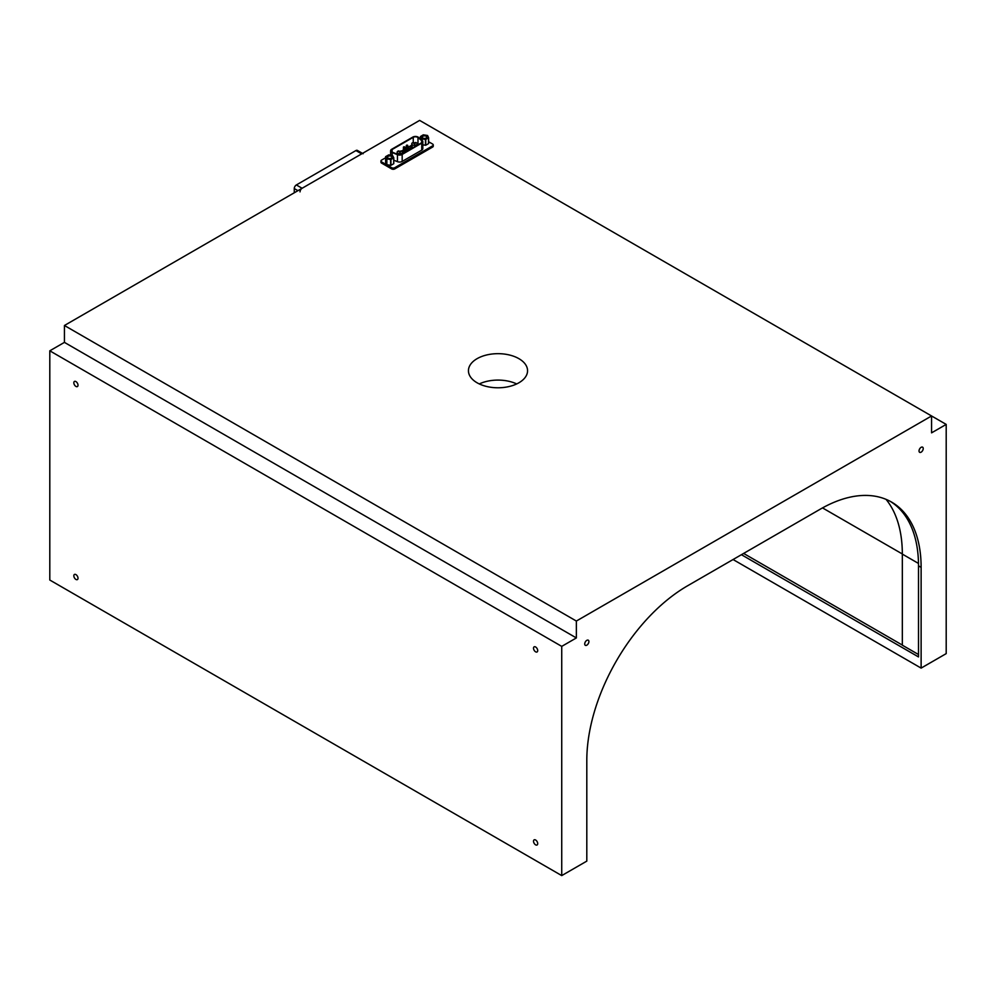 <?xml version="1.0" encoding="UTF-8"?>
<svg xmlns="http://www.w3.org/2000/svg" width="996" height="996" viewBox="0 0 996 996"><rect width="100%" height="100%" fill="white"/><g stroke="black" fill="none" stroke-linecap="round" stroke-linejoin="round"><path stroke-width="1.49" d="M576.36 621.043L576.36 637.938L561.732 646.379L561.732 875.596L49.8 580.033L49.8 350.816L64.429 342.375L64.429 325.493L419.64 120.404L931.571 415.967L576.36 621.043L64.429 325.493M561.732 875.596L586.806 861.117L586.806 760.384A142.577 82.319 -60 0 1 687.626 585.76L820.306 509.155A142.577 82.319 -60 0 1 891.594 502.096A142.577 82.319 -60 0 1 921.126 567.371L921.126 668.104L946.2 653.625L946.2 424.408L931.571 415.967L931.571 432.849L946.2 424.408M921.126 447.329A2.951 1.706 120 0 0 919.196 449.931A2.951 1.706 120 0 0 919.644 452.309A2.951 1.706 120 0 0 922.607 450.603A2.951 1.706 120 0 0 922.607 447.179A2.951 1.706 120 0 0 921.126 447.329M586.806 640.353A2.951 1.706 120 0 0 584.876 642.955A2.951 1.706 120 0 0 585.324 645.321A2.951 1.706 120 0 0 588.287 643.615A2.951 1.706 120 0 0 588.287 640.204A2.951 1.706 120 0 0 586.806 640.353M518.891 382.788A29.556 17.056 0 0 0 527.556 370.724A29.556 17.056 0 0 0 498 353.667A29.556 17.056 0 0 0 468.444 370.724A29.556 17.056 0 0 0 486.695 386.485A29.556 17.056 0 0 0 518.891 382.788M576.36 637.938L64.429 342.375M561.732 646.379L49.8 350.816M78.012 578.228A2.951 1.706 -120 0 0 76.717 575.252A2.951 1.706 -120 0 0 74.439 574.455A2.951 1.706 -120 0 0 74.439 577.867A2.951 1.706 -120 0 0 77.402 579.572A2.951 1.706 -120 0 0 78.012 578.228M537.703 843.624A2.951 1.706 -120 0 0 536.408 840.649A2.951 1.706 -120 0 0 534.13 839.865A2.951 1.706 -120 0 0 534.13 843.276A2.951 1.706 -120 0 0 537.093 844.982A2.951 1.706 -120 0 0 537.703 843.624M78.012 385.203A2.951 1.706 -120 0 0 76.717 382.227A2.951 1.706 -120 0 0 74.439 381.443A2.951 1.706 -120 0 0 74.439 384.854A2.951 1.706 -120 0 0 77.402 386.56A2.951 1.706 -120 0 0 78.012 385.203M537.703 650.6A2.951 1.706 -120 0 0 536.408 647.637A2.951 1.706 -120 0 0 534.13 646.84A2.951 1.706 -120 0 0 534.13 650.251A2.951 1.706 -120 0 0 537.093 651.957A2.951 1.706 -120 0 0 537.703 650.6M890.275 501.362A142.577 82.319 -60 0 1 918.511 565.853L918.511 656.937L741.422 554.697M921.126 668.104L733.068 559.528M886.042 499.357A145.541 84.025 -60 0 1 902.326 554.1L902.326 645.184L918.511 654.534M743.614 553.427L902.326 645.059M479.3 383.933A29.556 17.056 180 0 1 516.7 383.933M401.039 150.894A2.664 1.531 180 0 1 402.459 152.251A2.664 1.531 180 0 1 401.674 153.334A2.664 1.531 180 0 1 398.774 153.67A2.664 1.531 180 0 1 397.13 152.251A2.664 1.531 180 0 1 397.914 151.168A2.664 1.531 180 0 1 398.549 150.894M400.728 151.716A1.332 0.772 180 0 1 398.512 151.367A1.332 0.772 180 0 1 400.728 151.716M415.668 142.453A2.664 1.531 180 0 1 417.075 143.81A2.664 1.531 180 0 1 416.303 144.893A2.664 1.531 180 0 1 413.402 145.229A2.664 1.531 180 0 1 411.759 143.81A2.664 1.531 180 0 1 412.543 142.727A2.664 1.531 180 0 1 413.178 142.453M415.357 143.262A1.332 0.772 180 0 1 413.141 142.926A1.332 0.772 180 0 1 415.357 143.262M420.424 138.967L420.424 136.552L421.657 138.905L425.74 139.452L428.604 137.722L427.57 135.493L423.288 134.834L420.424 136.552L420.437 138.979M422.827 144.881L425.74 145.242L428.517 143.636L428.517 137.846M428.591 137.772L428.517 143.636M428.604 137.722L428.604 143.511M422.939 136.228A2.216 1.282 0 0 0 422.292 137.137A2.216 1.282 0 0 0 424.508 138.419A2.216 1.282 0 0 0 426.724 137.137A2.216 1.282 0 0 0 425.354 135.954A2.216 1.282 0 0 0 422.939 136.228M392.549 155.463L388.764 154.878L385.614 156.646L386.635 158.887L390.93 159.547L393.781 157.816L392.549 155.463M385.614 156.646L385.626 162.485L386.635 164.676L386.635 158.887M393.781 157.866L393.694 163.73L393.694 157.941M386.635 164.676L390.93 165.336L393.694 163.73M388.129 156.335A2.216 1.282 0 0 0 387.481 157.231A2.216 1.282 0 0 0 389.697 158.513A2.216 1.282 0 0 0 391.914 157.231A2.216 1.282 0 0 0 390.544 156.048A2.216 1.282 0 0 0 388.129 156.335M433.26 144.943L433.26 146.151A2.216 1.282 180 0 1 432.613 147.059L394.765 168.909A2.216 1.282 180 0 1 391.64 168.909L381.605 163.12A2.216 1.282 180 0 1 380.958 162.211L380.958 161.003A2.216 1.282 0 0 0 381.605 161.912L391.64 167.702A2.216 1.282 0 0 0 394.765 167.702L432.613 145.852A2.216 1.282 0 0 0 433.26 144.943A2.216 1.282 0 0 0 432.613 144.047L428.604 141.731M420.424 137.921A2.216 1.282 0 0 0 419.515 138.22M385.614 157.779L381.605 160.095A2.216 1.282 0 0 0 380.958 161.003M421.744 150.122A3.698 2.129 0 0 0 422.827 148.616L422.827 141.619A3.698 2.129 180 0 1 421.744 143.125L421.744 150.122L402.172 161.427A3.698 2.129 0 0 1 397.441 161.663L393.781 160.194M421.744 143.125L402.172 154.43A3.698 2.129 180 0 1 397.441 154.666L392.175 152.537A3.698 2.129 0 0 1 390.606 150.794A3.698 2.129 0 0 1 391.677 149.288L412.83 137.075A3.698 2.129 180 0 1 418.469 137.361L422.155 140.399A3.698 2.129 180 0 1 422.827 141.619M397.778 154.392L392.511 152.264A3.1 1.793 180 0 1 391.191 150.794A3.1 1.793 180 0 1 392.1 149.525L413.253 137.311A3.1 1.793 180 0 1 417.984 137.56L421.669 140.598A3.1 1.793 180 0 1 422.229 141.619A3.1 1.793 180 0 1 421.32 142.889L401.749 154.193A3.1 1.793 180 0 1 397.778 154.392M418.171 144.706L417.984 144.557A3.1 1.793 0 0 0 417.075 144.059M411.759 145.179L407.787 147.47M406.318 148.317L404.899 149.139M403.417 149.985L401.525 151.081M294.268 192.788L294.268 188.568A2.951 1.706 -60 0 1 296.36 184.945L355.908 150.57A2.951 1.706 -60 0 1 357.39 150.421L362.519 153.384M300.02 191.879A2.951 1.706 120 0 1 302.112 188.269L361.66 153.882L355.908 150.57M363.142 153.733A2.951 1.706 120 0 0 361.66 153.882M921.126 567.371L918.511 565.853M902.326 554.1L918.486 563.437M822.522 507.91L902.326 553.975M408.983 147.682L409.107 148.342L408.198 147.682M411.871 146.014L412.008 146.673L411.099 146.014M404.55 146.81L404.687 147.47L403.766 146.81M406.082 149.35L406.219 150.01L405.31 149.35M407.451 145.142L407.576 145.802L406.667 145.142M421.457 139.814L421.457 138.78M425.74 145.242L425.74 139.452M421.657 139.988L421.657 138.905M425.454 145.279L425.454 139.49M385.626 162.485L385.626 156.696M390.644 165.373L390.644 159.584M386.846 164.788L386.846 158.999M390.93 165.336L390.93 159.547M391.64 167.702L391.64 168.909M381.605 161.912L381.605 163.12M394.765 167.702L394.765 168.909M432.613 145.852L432.613 147.059M392.175 152.537L392.175 155.413M397.441 154.666L397.441 161.663M402.172 154.43L402.172 161.427M421.669 140.598L421.669 142.652M417.984 137.56L417.984 144.557M413.253 137.311L413.253 142.353M392.1 149.525L392.1 152.064M297.929 190.672L294.268 188.568M302.112 188.269L296.36 184.945M402.459 153.782L402.459 152.251M397.13 154.131L397.13 152.251M400.068 151.641L400.068 152.861L399.521 151.641M417.075 145.341L417.075 143.81M411.759 145.864L411.759 143.81M414.697 143.2L414.697 144.42L414.149 143.2M409.331 149.811L409.331 148.043L407.85 148.043L407.85 150.67M412.22 148.143L412.22 146.375L410.75 146.375L410.75 148.989M404.899 152.376L404.899 147.171L403.417 147.171L403.417 152.961M406.43 151.479L406.43 149.711L404.961 149.711L404.961 152.338M407.787 150.695L407.787 145.503L406.318 145.503L406.318 149.4M393.781 163.618L393.781 157.816M390.606 150.794L390.606 155.164"/></g></svg>
